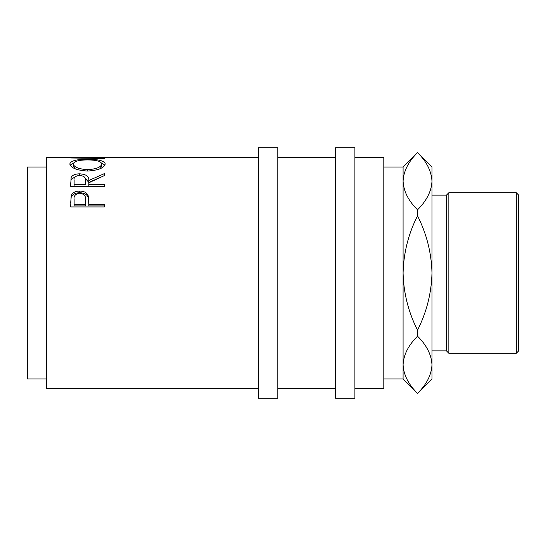 <?xml version="1.0" encoding="UTF-8"?>
<svg xmlns="http://www.w3.org/2000/svg" width="546" height="546" viewBox="0 0 546 546"><rect width="100%" height="100%" fill="white"/><g stroke="black" fill="none" stroke-linecap="round" stroke-linejoin="round"><path stroke-width="0.82" d="M70.659 206.934L71.164 195.734C72.461 192.67 75.307 191.107 79.702 191.059C84.227 191.114 87.08 192.738 88.261 195.939L88.821 204.477L104.382 204.477L104.382 206.934L70.659 206.934M70.659 186.322L71.117 177.498C72.325 175.116 75.177 173.894 79.675 173.833C86.207 174.242 89.257 176.467 88.821 180.501L104.382 173.608L104.382 175.573L88.821 182.794L88.821 184.35L104.382 184.35L104.382 186.322L70.659 186.322M69.792 163.998C70.659 160.783 76.57 159.234 87.51 159.343C98.355 159.241 104.272 160.763 105.248 163.909C104.32 167.915 98.464 170.304 87.667 171.062C76.836 170.366 70.878 168.011 69.792 163.998M258.545 157.378L99.788 157.378L80.064 157.801L104.382 158.122L104.382 158.504L70.659 157.971L96.451 157.391M258.545 388.622L46.574 388.622L46.574 157.378L93.113 157.378M46.574 378.985L27.3 378.985L27.3 167.015L46.574 167.015M277.818 273L277.818 147.741L258.545 147.741L258.545 398.259L277.818 398.259L277.818 273M354.9 273L354.9 147.741L335.626 147.741L335.626 398.259L354.9 398.259L354.9 273M516.291 192.731L518.7 195.14L518.7 350.86L516.291 353.269L516.291 192.731L448.846 192.731L448.846 353.269L516.291 353.269M431.982 350.86L446.437 350.86L446.437 195.14L448.846 192.731M383.804 167.015L403.078 167.015L403.078 378.985L383.804 378.985M354.9 388.622L383.804 388.622L383.804 157.378L354.9 157.378M403.078 167.015L417.526 152.559L431.982 167.015L431.982 181.211C431.49 191.202 426.672 200.737 417.526 209.814C408.449 200.873 403.63 191.339 403.078 181.211C403.569 171.219 408.388 161.684 417.526 152.607C426.61 161.548 431.429 171.082 431.982 181.211L431.982 378.985L417.526 393.393C408.449 384.452 403.63 374.918 403.078 364.789C403.569 354.798 408.388 345.263 417.526 336.186C426.61 345.127 431.429 354.661 431.982 364.789C431.49 374.781 426.672 384.316 417.526 393.393M417.526 330.207C408.401 312.128 403.583 293.059 403.078 273C403.596 252.88 408.415 233.811 417.526 215.793C426.658 233.872 431.477 252.941 431.982 273C431.463 293.12 426.644 312.189 417.526 330.207L417.526 336.186M417.526 209.814L417.526 215.793M403.078 364.789L403.385 368.816M431.982 181.211L431.674 177.184M87.653 169.669C96.383 169.076 101.092 167.172 101.788 163.943C101.126 161.268 96.369 159.93 87.503 159.944C78.706 159.944 73.963 161.282 73.253 163.943C74.038 167.192 78.842 169.096 87.653 169.669L87.653 171.062M85.408 182.432L85.408 180.508C86.015 177.621 84.104 175.921 79.668 175.423C75.341 175.908 73.492 177.58 74.12 180.426L74.12 184.35L85.36 184.35L85.408 180.514L85.36 184.35M85.435 199.809L85.435 199.795C86.022 196.075 84.118 193.878 79.716 193.216C75.403 193.85 73.533 195.98 74.12 199.604L74.12 204.477L85.36 204.477L85.435 199.795M100 168.782L101.788 166.216L101.788 163.943M75.314 168.898L73.253 166.216L73.253 163.943M74.12 184.35L74.12 186.2L85.36 186.2M74.12 204.477L74.12 205.903L85.36 205.903L85.435 201.338M85.36 204.477L85.36 205.903M101.597 163.138L104.941 165.11M70.1 165.145L73.464 163.124M104.382 186.322L88.821 186.2L88.821 184.35M83.531 176.297L88.821 182.425L100.88 177.102M70.659 183.906L71.117 179.484L75.969 176.262M104.382 206.934L104.382 205.903L88.821 205.903L88.821 204.477M70.659 203.105L71.164 197.345C72.461 194.342 75.307 192.813 79.702 192.765C84.227 192.82 87.08 194.41 88.261 197.543L88.821 204.013M104.382 158.504L104.382 158.122M87.51 159.343L87.51 159.944M88.821 180.501L88.821 182.425M79.675 173.833L79.675 175.901M71.117 177.498L71.117 179.484M88.261 195.939L88.261 197.543M79.702 191.059L79.702 192.765M71.164 195.734L71.164 197.345M446.437 195.14L431.982 195.14M335.626 157.378L277.818 157.378M335.626 388.622L277.818 388.622M403.078 378.985L417.526 393.441M446.437 350.86L448.846 353.269"/></g></svg>
